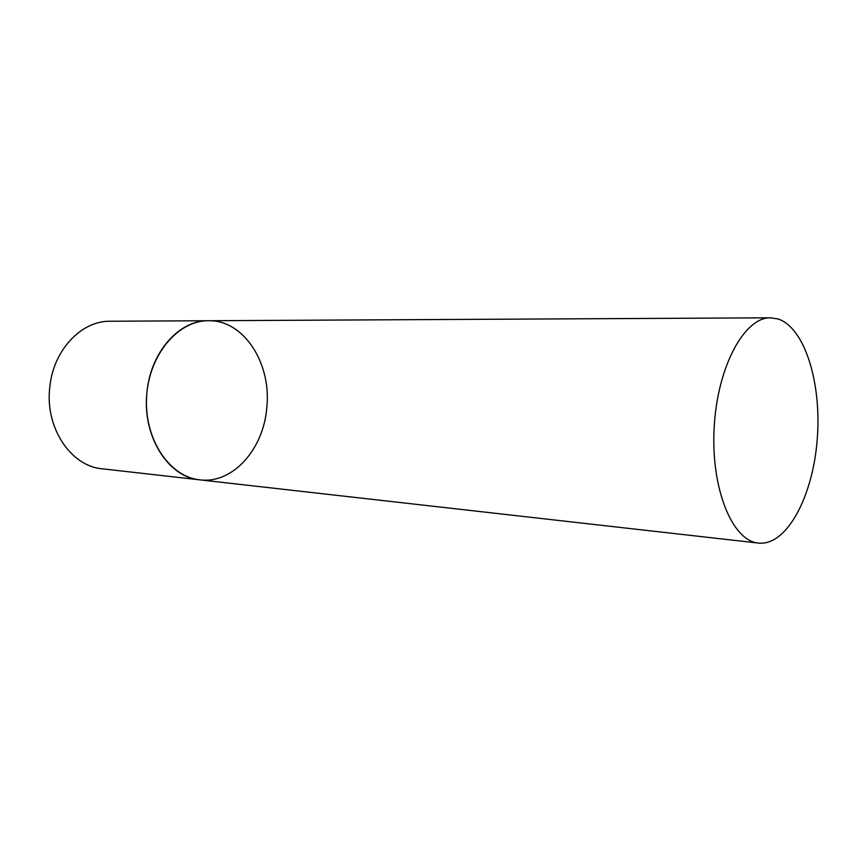 <?xml version="1.0" encoding="UTF-8"?>
<svg xmlns="http://www.w3.org/2000/svg" width="861" height="861" viewBox="0 0 861 861"><rect width="100%" height="100%" fill="white"/><g stroke="black" fill="none" stroke-linecap="round" stroke-linejoin="round"><path stroke-width="1.29" d="M266.738 408.232C263.401 449.367 232.621 484.151 199.87 479.857C168.229 477.489 141.85 435.914 146.983 392.25C150.524 352.063 179.336 319.991 208.437 320.733C244.126 319.797 271.904 364.009 266.738 408.232M208.437 320.733C177.969 320.378 148.684 355.055 146.596 397.201C144.153 439.325 169.542 476.94 199.87 479.857L102.298 468.815C70.946 466.361 44.858 427.734 49.766 387.385C53.124 350.266 81.386 320.583 110.24 321.239L770.552 317.806C744.388 317.042 717.278 366.872 714.156 427.734C710.723 488.574 732.334 541.031 758.433 543.076L759.843 543.194C787.589 544.507 812.924 495.688 817.207 439.627C821.835 383.608 804.981 327.74 778.075 318.968L770.552 317.806M199.87 479.857L758.433 543.076"/></g></svg>
